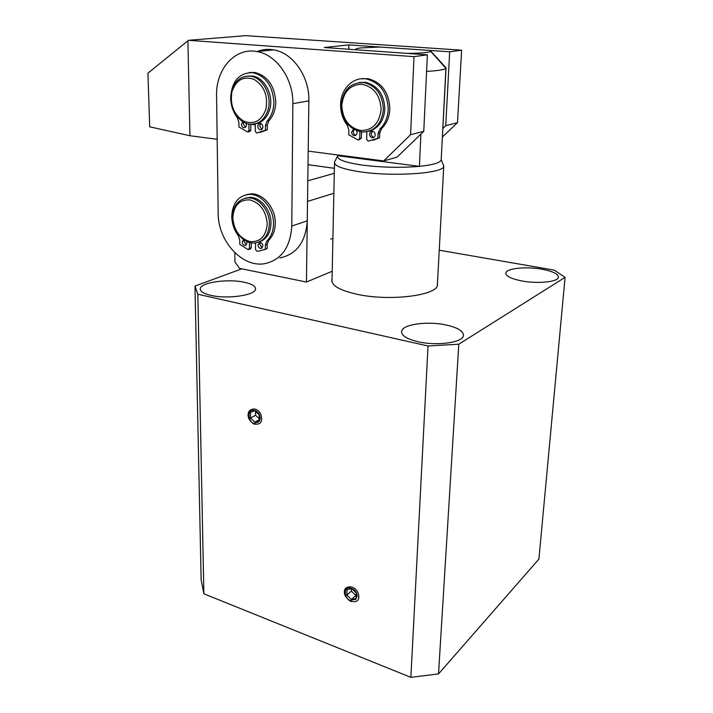 <?xml version="1.0" encoding="UTF-8"?>
<svg xmlns="http://www.w3.org/2000/svg" width="713" height="713" viewBox="0 0 713 713"><rect width="100%" height="100%" fill="white"/><g stroke="black" fill="none" stroke-linecap="round" stroke-linejoin="round"><path stroke-width="1.07" d="M417.88 341.696C406.686 338.942 401.259 335.484 401.606 331.313C402.417 324.263 427.782 320.85 446.365 325.048C457.987 327.704 463.673 331.251 463.414 335.68C462.79 342.605 436.65 346.197 417.88 341.696M521.818 280.94C511.025 278.774 505.713 276.109 505.891 272.936C506.524 268.293 526.176 266.323 541.898 269.202C552.967 271.305 558.466 274.024 558.404 277.357C557.887 281.956 537.691 283.997 521.818 280.94M210.736 295.334C203.651 293.649 200.157 291.474 200.264 288.81C200.3 282.428 228.044 278.498 244.497 282.303C251.93 283.961 255.602 286.189 255.53 289.006C255.762 295.235 227.358 299.398 210.736 295.334M437.479 282.945L437.524 284.933C437.247 295.538 389.717 301.492 357.302 294.326C339.958 290.441 331.474 285.628 331.875 279.888L332.035 279.229M357.222 596.22L355.68 599.473L351.411 599.82L351.357 601.585C343.933 598.84 342.9 585.961 350.734 588.127C354.673 589.366 356.83 592.057 357.222 596.22M260.2 418.032C260.129 420.287 259.247 421.766 257.545 422.47L254.924 422.497L254.924 424.351C247.955 422.354 246.6 408.968 253.935 410.314C257.625 411.151 259.71 413.718 260.2 418.032M194.979 286.073L197.831 294.228L203.873 593.786L201.146 579.901L194.979 286.073L241.814 268.828M197.831 294.228L428.032 345.992L458.798 344.201L565.079 277.357L554.286 270.138L439.235 250.21M203.873 593.786L410.866 677.35L438.531 673.91L538.912 559.09L565.079 277.357M438.531 673.91L458.798 344.201M428.032 345.992L410.866 677.35M333.862 193.259L307.517 201.422L306.438 282.027L332.205 271.27M306.438 282.027L239.541 268.373L234.907 261.912L234.827 252.696M307.793 180.826L334.281 173.33M308.007 164.676L334.388 168.304M217.171 139.276L189.943 135.737L149.712 126.825L147.921 73.172L188.482 40.311L413.995 56.648L410.608 134.686L423.763 131.308L397.079 157.11L383.674 160.933L308.185 151.12M187.893 40.686L189.943 135.737M410.608 134.686L383.674 160.933M423.763 131.308L427.381 54.83L324.272 47.513L348.88 44.892L348.764 49.25M348.88 44.892L449.689 51.799L445.723 125.684L442.853 128.42M442.399 136.976L457.496 122.672L445.723 125.684M188.482 40.311L245.673 35.65L461.632 50.186L457.496 122.672M427.381 54.83L413.995 56.648M449.689 51.799L461.632 50.186M368.229 131.415C378.166 128.777 383.71 121.388 384.851 109.249C384.191 94.535 377.73 85.56 365.466 82.316L359.165 82.476M341.277 105.239C342.989 89.856 350.546 82.307 363.951 82.565C376.232 85.81 382.703 94.811 383.371 109.552C381.633 124.053 374.601 131.548 362.293 132.039C349.263 129.588 342.258 120.657 341.277 105.239M341.803 105.542C343.301 91.808 350.003 84.713 361.919 84.241C373.879 86.843 380.279 95.292 381.116 109.579C379.298 123.492 372.453 130.47 360.582 130.524C348.933 127.743 342.668 119.41 341.803 105.542M259.051 241.965C266.555 239.399 270.53 233.178 271.002 223.303C271.341 209.943 260.138 196.636 249.354 197.43L245.201 198.205M232.509 217.385C233.089 205.692 238.16 199.194 247.714 197.893C258.507 197.109 269.719 210.442 269.389 223.82C268.721 234.942 263.979 241.324 255.165 242.946C244.096 244.47 232.331 231.092 232.509 217.385M232.794 217.875C233.712 205.558 239.372 199.542 249.755 199.854C260.263 202.929 266.092 210.941 267.232 223.891C266.065 236.351 260.29 242.251 249.933 241.6C239.675 238.383 233.962 230.477 232.794 217.875M255.245 125.007L250.798 124.222M261.225 242.83L260.022 243.097M255.521 243.249L254.051 243.026M279.879 257.937C296.608 254.381 305.734 242.019 307.258 220.834L308.863 100.854C309.594 76.71 292.954 52.789 273.623 49.865C267.847 48.858 262.295 49.429 256.983 51.568M291.777 226.039C290.343 247.616 281.18 260.183 264.291 263.739C241.903 267.535 217.92 240.842 218.178 213.232L216.583 95.729C215.665 69.366 235.049 47.058 256.956 51.568C276.528 54.58 293.48 79.027 292.847 103.67L291.777 226.039L307.258 220.834M261.582 123.955L259.915 124.49M442.96 164.008L443.744 166.325C443.7 173.312 394.583 176.913 360.956 171.94C342.962 169.248 334.147 166.004 334.522 162.225L334.771 161.637M441.222 159.204L441.178 160.006C440.037 162.84 432.773 164.961 419.396 166.361C400.92 167.929 382.008 167.528 362.676 165.14C345.154 162.582 336.794 159.525 337.588 155.96L337.73 154.962M356.099 49.767L355.716 49.34C355.734 48.76 357.516 48.27 361.054 47.869L380.029 47.031L430.135 50.463L430.768 51.416C428.861 52.557 421.053 53.225 407.355 53.404L356.099 49.767M420.902 134.08L419.396 166.361L337.712 155.701M441.204 159.587L445.91 68.332C444.511 69.705 438.067 70.721 426.597 71.389M446.097 67.931L430.91 51.247M255.521 242.91L255.539 249.55L256.974 251.261L258.881 251.128L265.361 249.194L265.361 244.907L266.903 240.905L268.676 240.299C272.945 236.074 275.147 230.361 275.289 223.16C275.699 208.08 263.07 193.036 250.887 193.883L246.181 194.738M266.903 240.905C271.172 236.68 273.373 230.959 273.516 223.739C273.908 208.624 261.261 193.553 249.06 194.391C238.187 195.834 232.42 203.196 231.761 216.476C231.93 223.552 234.087 229.934 238.24 235.62L239.755 240.112L239.791 244.345L248.035 249.55L249.452 248.382L249.425 242.429M262.892 245.932L261.038 248.427C259.256 248.32 258.231 247.179 257.972 245.005L259.844 242.491C261.626 242.616 262.642 243.766 262.892 245.932M260.405 242.518L259.755 244.39L262.25 247.785M246.662 241.395L247.001 242.937L245.174 245.424C243.436 245.308 242.429 244.176 242.17 242.037L243.623 239.621M244.274 240.067L243.98 241.431L246.386 244.782M248.917 249.488L250.334 248.997L251.243 247.767L251.226 242.83M268.676 240.299L267.143 244.283L265.361 244.907M265.361 249.194L267.134 248.561L267.143 244.283M264.015 249.808L267.134 248.561M332.9 238.614L330.654 239.042M265.45 125.568L267.036 121.157L268.881 120.809L267.286 125.203L265.45 125.568L265.441 130.176L256.6 133.064L255.263 131.326L255.245 123.786C262.437 122.502 267.286 117.627 269.826 109.142C273.926 95.15 264.389 77.245 252.188 75.979L247.188 76.077M268.159 109.445C265.022 119.374 259.14 124.285 250.504 124.187C237.955 123.723 227.705 105.791 231.627 91.273C234.791 80.64 241.074 75.614 250.486 76.202C262.696 77.476 272.25 95.417 268.159 109.445M265.985 108.991C261.582 120.987 254.122 125.016 243.596 121.094C233.802 114.677 229.898 104.98 231.868 92.013C235.958 79.954 243.365 75.747 254.086 79.384C264.193 85.863 268.159 95.738 265.985 108.991M268.881 120.809C273.311 115.934 275.592 109.633 275.744 101.879C274.558 85.676 267.598 75.872 254.862 72.45L249.202 72.539M267.036 121.157C271.466 116.281 273.747 109.962 273.899 102.191C272.705 85.952 265.726 76.122 252.972 72.69C239.283 72.566 231.841 80.899 230.647 97.69C230.816 105.283 233.053 111.959 237.349 117.734L238.917 122.44L238.953 126.976L247.491 131.914L248.962 130.559L248.935 123.991M262.883 126.869C262.749 128.705 261.938 129.659 260.45 129.73C258.846 129.409 257.963 128.26 257.785 126.263C257.928 124.41 258.739 123.456 260.245 123.394C261.84 123.723 262.714 124.882 262.883 126.869M260.682 123.474L259.639 125.898L261.858 129.285M246.03 123.189L246.422 124.909C246.297 126.727 245.504 127.672 244.042 127.752C242.473 127.431 241.6 126.29 241.422 124.312L242.866 121.638M243.766 122.164L243.293 123.955L245.432 127.297M248.267 131.878L249.639 131.602L250.816 130.185L250.798 124.205M265.441 130.176L267.286 129.802L267.286 125.203M259.799 132.529L267.286 129.802M366.865 131.745L366.634 139.374L368.22 141.165L377.917 138.242L378.077 133.491L379.984 128.955L381.615 128.572C386.669 123.572 389.414 117.075 389.842 109.08C389.12 92.512 381.856 82.378 368.051 78.671L360.912 78.813M379.984 128.955C385.047 123.946 387.783 117.431 388.211 109.419C387.48 92.815 380.198 82.655 366.375 78.938C353.024 76.496 340.618 89.205 340.591 104.588C340.529 112.404 342.775 119.303 347.311 125.274L348.889 130.131L348.773 134.81L358.033 139.944L359.7 138.554L359.896 131.718M375.198 134.81C374.993 136.691 374.075 137.671 372.444 137.752C370.671 137.44 369.717 136.236 369.592 134.16C369.806 132.27 370.733 131.29 372.382 131.219C374.138 131.548 375.083 132.752 375.198 134.81M372.534 131.237L371.232 133.768C371.339 135.755 372.239 136.941 373.924 137.342M356.616 130.755L357.088 132.716C356.892 134.579 355.992 135.55 354.397 135.63C352.659 135.31 351.723 134.124 351.589 132.074L353.541 129.231M354.085 129.543L353.265 131.691C353.363 133.616 354.227 134.793 355.849 135.212M358.995 139.846L361.357 138.144L361.536 131.976M381.615 128.572L379.708 133.099L378.077 133.491M377.917 138.242L379.548 137.832L379.708 133.099M372.881 140.301L379.548 137.832M251.814 409.431C249.612 410.046 248.374 411.695 248.079 414.396L248.071 414.503C247.776 424.369 262.036 428.317 261.653 418.415C261.511 415.412 260.405 412.88 258.338 410.831C256.074 409.004 253.899 408.54 251.814 409.431M250.521 418.076L250.495 412.319L254.817 410.724L259.184 414.806L259.175 420.617L254.853 422.158L250.521 418.076L255.575 415.26L259.175 418.647M255.557 411.419L255.575 415.26M259.175 419.707L254.853 422.158M348.541 587.013C346.161 587.325 344.771 588.751 344.37 591.273L344.37 591.38C343.737 600.711 358.915 606.184 358.817 596.736C358.764 593.867 357.659 591.327 355.502 589.125C353.122 587.12 350.805 586.416 348.541 587.013M346.875 595.07L347.035 589.598L351.723 588.599L356.286 593.011L356.099 598.528L351.402 599.473L346.875 595.07L351.357 591.113L355.867 595.471L351.402 599.473M351.429 588.662L351.357 591.113M292.847 103.67L308.863 100.854M249.452 248.382L251.243 247.767M248.962 130.559L250.816 130.185M359.7 138.554L361.357 138.144M401.562 332.329L401.606 331.313M505.891 272.936L505.847 273.534M200.264 288.81L200.282 289.451M331.848 281.136L331.875 279.888M365.466 82.316L363.951 82.565M249.354 197.43L247.714 197.893M273.623 49.865L256.956 51.568M334.504 163.054L331.982 281.804M337.588 155.96L334.602 161.967M443.744 166.325L437.336 285.574M441.231 159.792L443.807 166.067M446.035 68.163L441.178 160.006M430.768 51.416L445.91 68.332M250.887 193.883L249.06 194.391M261.823 248.151L261.038 248.427M245.932 245.165L245.174 245.424M252.188 75.979L250.486 76.202M254.862 72.45L252.972 72.69M261.475 129.525L260.45 129.73M245.022 127.556L244.042 127.752M368.051 78.671L366.375 78.938M373.79 137.422L372.444 137.752M355.671 135.327L354.397 135.63"/></g></svg>

